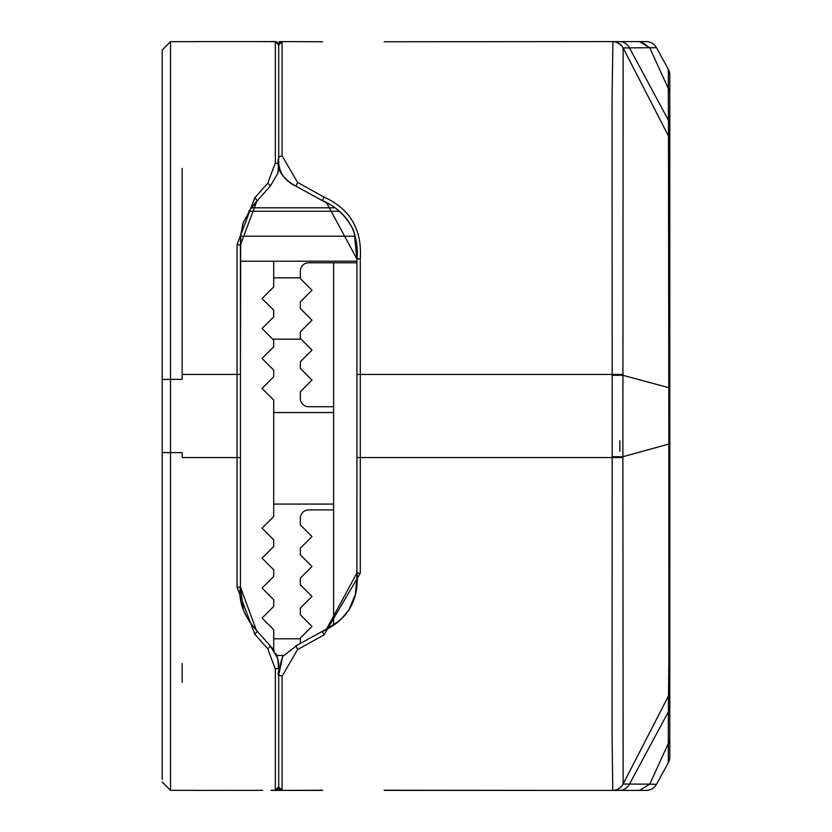<?xml version="1.0" encoding="UTF-8"?>
<svg xmlns="http://www.w3.org/2000/svg" width="832" height="832" viewBox="0 0 832 832"><rect width="100%" height="100%" fill="white"/><g stroke="black" fill="none" stroke-linecap="round" stroke-linejoin="round"><path stroke-width="1.25" d="M297.19 645.164L282.703 656.469L278.71 675.002L282.058 676.208L297.575 649.584L323.981 634.93L360.287 573.227L360.277 258.773C362.18 229.455 350.085 208.884 323.981 197.07L322.379 200.668L295.974 186.17L297.575 182.416L282.069 155.792L278.71 156.998L278.699 109.273M384.186 41.756L612.758 41.6A11.648 11.648 90 0 1 623.116 47.923L622.887 456.716L668.855 444.049L668.918 658.154L668.481 695.978L622.804 784.68M322.608 41.756L282.048 41.6L282.069 155.792M297.575 182.416L323.981 197.07M282.152 41.6L282.048 41.6A3.328 3.328 0 0 0 278.699 44.949L278.71 156.998C277.69 170.602 283.452 180.326 295.974 186.17L326.737 203.091L356.918 259.022L356.918 374.442L612.186 374.442L612.03 99.986L612.914 41.6M278.699 63.232L278.699 44.928A3.328 3.328 0 0 0 275.371 41.6L195.489 41.6M356.918 260.27L356.918 260.894C359.622 231.733 347.558 211.359 320.736 199.763M278.699 102.201L278.699 44.959M282.058 676.208L282.048 790.4A3.328 3.328 0 0 1 278.699 787.041L278.699 729.55M278.699 722.925L278.699 675.553M278.699 156.988C275.85 168.189 281.393 177.798 295.339 185.827L297.315 186.909M356.918 259.646L356.918 572.978L326.602 628.992L295.974 645.83L297.575 649.584M322.608 790.244L281.913 790.4M612.841 790.4L384.186 790.4L612.758 790.4L612.04 732.202L612.186 457.558L356.918 457.558L356.918 441.397M618.134 790.4L612.758 790.4A11.648 11.648 -90 0 0 623.116 784.077L622.887 456.716L612.186 456.716L612.186 457.558L622.887 457.558M669.791 690.529A11.648 11.648 -178.8 0 1 668.481 695.978M669.791 698.038L669.791 141.471A11.648 11.648 6 0 0 668.481 136.022L668.855 444.049L669.791 444.049L669.791 690.446L669.791 387.951L622.887 375.284L612.186 375.284L612.186 456.716M320.736 632.237C347.547 620.651 359.611 600.278 356.918 571.106L356.918 571.73M279.105 666.546L279.022 667.118M669.261 137.914L669.646 139.589M614.203 41.694L615.982 42.058M618.592 43.17L621.598 45.666M278.699 787.134L278.699 787.062A3.328 3.328 0 0 1 275.371 790.4L281.954 790.4M278.699 787.041A3.328 3.328 0 0 0 282.048 790.4L322.608 790.4M621.483 786.469L618.53 788.871M616.169 789.89L615.295 790.119M669.209 694.231L669.646 692.422M360.287 573.227L356.918 572.978L356.918 572.354M569.941 790.4L384.186 790.244M300.997 339.154L272.709 339.154M279.406 790.4L277.514 790.4M276.463 790.4L275.902 790.4M668.356 762.622L656.469 784.337L649.761 784.15L639.569 790.4L646.246 790.4L619.278 790.4A11.648 11.502 -90 0 0 629.522 784.056L649.761 784.15L668.294 743.558L668.346 762.632A11.648 11.648 0 0 0 669.791 756.933L669.791 738.078A11.648 11.097 180 0 1 668.294 743.558L649.761 784.15L656.469 784.337A11.648 11.648 0 0 1 646.246 790.4M271.014 790.4L281.788 790.4M195.489 790.4L262.694 790.338M195.489 790.327L170.529 790.327L170.529 452.608L182.177 452.66L182.177 457.558L237.068 457.558L237.068 587.33L254.821 634.202L267.779 648.887L275.34 669.084L275.34 790.275L271.014 790.275M162.209 52.53L162.209 56.846M162.209 62.92L162.209 76.554M162.209 762.216L162.209 773.188M162.209 779.47L162.209 49.993L170.529 41.673L195.489 41.673M162.209 123.926L162.209 76.7M646.246 41.6L639.569 41.6L646.246 41.6A11.648 11.648 90 0 1 656.469 47.663L668.346 69.368A11.648 11.648 0 0 1 669.791 75.057L669.791 135.491M668.502 136.063L668.294 88.442L649.761 47.85L639.569 41.6L615.243 41.6M279.313 41.6L281.986 41.6M262.694 41.662L271.014 41.6M669.791 756.943L669.791 753.334M669.791 691.61L669.791 757.016M669.791 738.078A11.648 11.097 180 0 1 668.294 743.558L668.377 711.807L629.522 784.056L623.106 784.087L629.522 784.046M617.677 789.308L620.849 787.134M617.136 789.547L618.01 789.152M620.287 787.634L621.161 786.822M278.699 785.294L278.699 786.916L275.34 790.275M182.177 663.551L182.177 682.427L182.177 663.551M182.177 168.449L182.177 374.442L237.068 374.442L237.068 457.558L240.427 457.558L240.427 587.007L256.35 630.23L270.265 645.84L257.306 631.311L270.265 645.84L277.846 658.611L278.699 667.982L275.34 669.084M162.209 379.392L182.177 379.34L182.177 374.442M277.867 173.316L278.699 164.008L275.34 162.916L267.779 183.113L254.821 197.798L237.068 244.67L237.068 374.442L240.427 374.442L240.427 390.593L240.427 245.575M275.34 162.916L275.34 41.725L271.014 41.725M615.68 41.974L620.516 44.554M620.329 44.398L621.317 45.344M622.762 47.278L623.116 47.923A3.328 1.03 -27.2 0 0 623.116 47.913L628.784 47.944M658.081 50.606L668.356 69.378L668.294 88.442L649.761 47.85L656.469 47.663L623.106 47.913L622.814 47.362M668.377 120.193L629.522 47.944A11.648 11.502 90 0 0 619.278 41.6M619.861 451.235L619.861 440.742M275.34 66.57L275.34 63.669M619.757 788.06L620.516 787.446M668.502 695.937L668.377 711.807L668.502 695.937M617.677 42.692L620.849 44.866M617.136 42.453L618.01 42.848M620.287 44.366L621.161 45.178M248.81 211.266L339.102 211.266M240.427 246.158L240.625 236.226L355.025 236.226M278.699 669.49L277.867 658.684M278.699 772.47L278.699 780.915M278.47 662.168L276.817 655.439L283.421 655.439M278.574 663.198L278.626 664.04M278.689 666.349L278.699 786.406M278.543 662.875L278.616 663.801M276.817 655.439L275.933 653.546M274.279 650.79L271.43 647.161M243.464 610.178L240.427 587.007L240.427 390.593M278.158 171.943L278.699 164.008L277.836 173.368L270.265 186.16L256.807 201.25L240.427 244.993L237.068 244.67M275.34 41.725L278.699 45.084L278.699 46.696M278.699 73.871L278.699 95.389M334.454 207.813L251.274 207.813M240.625 236.226L243.235 222.477M248.862 211.182L258.471 199.389M240.427 261.196L356.918 261.196M249.964 622.409L244.795 613.486M258.461 632.611L250.858 623.636M356.918 262.777L308.662 262.777A8.32 8.32 0 0 0 300.342 271.097L300.342 278.585L300.342 277.836L273.707 277.836M273.707 261.196L273.707 286.905L262.059 298.553L273.707 310.201L273.707 316.857L262.059 328.505L273.707 340.153L273.707 346.819L262.059 358.467L273.707 370.115L273.707 376.771L262.059 388.419L273.707 400.067L273.707 516.568L262.059 528.216L273.707 539.864L273.707 546.52L262.059 558.168L273.707 569.816L273.707 576.472L262.059 588.12L273.707 599.778L273.707 606.434L262.059 618.082L273.707 629.73L273.707 649.99M273.707 638.799L300.342 638.799M333.622 262.777L333.622 624.738M300.342 518.232L300.342 524.888L300.342 518.232A8.32 8.32 0 0 1 308.662 509.912L333.622 509.912L308.662 509.912M300.342 524.888L311.99 536.536L300.342 548.184L300.342 554.84L311.99 566.488L300.342 578.136L300.342 584.792L311.99 596.45L300.342 608.098L300.342 614.754L311.99 626.402L300.342 638.05L300.342 643.438M308.662 406.723L333.622 406.723L308.662 406.723A8.32 8.32 0 0 1 300.342 398.403L300.342 391.747L311.99 380.099L300.342 368.451L300.342 361.795L311.99 350.147L300.342 338.489L300.342 331.833L311.99 320.185L300.342 308.537L300.342 301.881L311.99 290.233L300.342 278.585M669.791 425.09L669.791 435.812M669.791 396.167L669.791 406.858M384.186 790.4L619.247 790.4A11.648 11.502 90 0 0 619.455 790.4M621.483 45.531L618.53 43.129M616.169 42.11L615.295 41.881M162.209 49.993L170.529 41.673L170.529 452.608L162.209 452.608L162.209 182.177M162.209 66.57L162.209 76.263M622.887 374.442L612.186 374.442L612.186 375.284M282.048 41.6A3.328 3.328 0 0 0 278.699 44.949L282.048 41.6M326.737 203.081C341.557 208.738 354.016 228.322 354.349 233.719L356.918 259.022L360.277 258.773M323.981 634.93L322.379 631.332M282.714 656.469C278.616 669.521 277.285 675.709 278.699 675.012L278.699 787.072L282.048 790.4M162.209 782.007L170.529 790.327L162.209 782.007M669.791 694.543L669.791 706.503A11.648 11.097 180 0 1 668.387 711.807M669.791 387.951L669.791 125.486A11.648 11.097 180 0 0 668.387 120.193M668.294 88.442A11.648 11.097 -0 0 1 669.791 93.922L669.791 74.984M170.529 53.477L170.529 66.57M170.529 765.43L170.529 790.327M649.761 47.85L641.451 41.787M267.779 648.887A3.328 0.624 -41.7 0 0 270.265 645.84M257.306 631.311L254.821 634.202M256.339 630.219C243.568 615.482 238.264 601.078 240.427 587.007L237.068 587.33M254.821 197.798L257.306 200.689L270.265 186.16A3.318 0.624 -138.3 0 0 267.779 183.113M356.918 374.442L356.918 390.634M326.602 628.992L337.366 622.097L342.066 618.145L348.962 609.97L355.326 594.443L356.886 578.677L356.918 457.558M669.791 444.049L669.791 440.96M669.739 140.327L669.614 139.402M669.261 137.935L668.886 136.885M668.47 136.011L622.814 47.32M615.077 790.171L619.278 790.4M669.781 140.858L669.791 139.901M669.791 706.503L669.781 691.142M669.791 133.952L669.791 125.497M612.768 41.6L615.077 41.829M240.427 457.558L240.427 441.386M256.797 201.261L251.285 207.802L243.152 222.737L240.729 234.842L240.427 374.442M278.699 45.053L278.699 159.65M273.707 504.078L333.622 504.078M273.707 412.547L333.622 412.547"/></g></svg>
